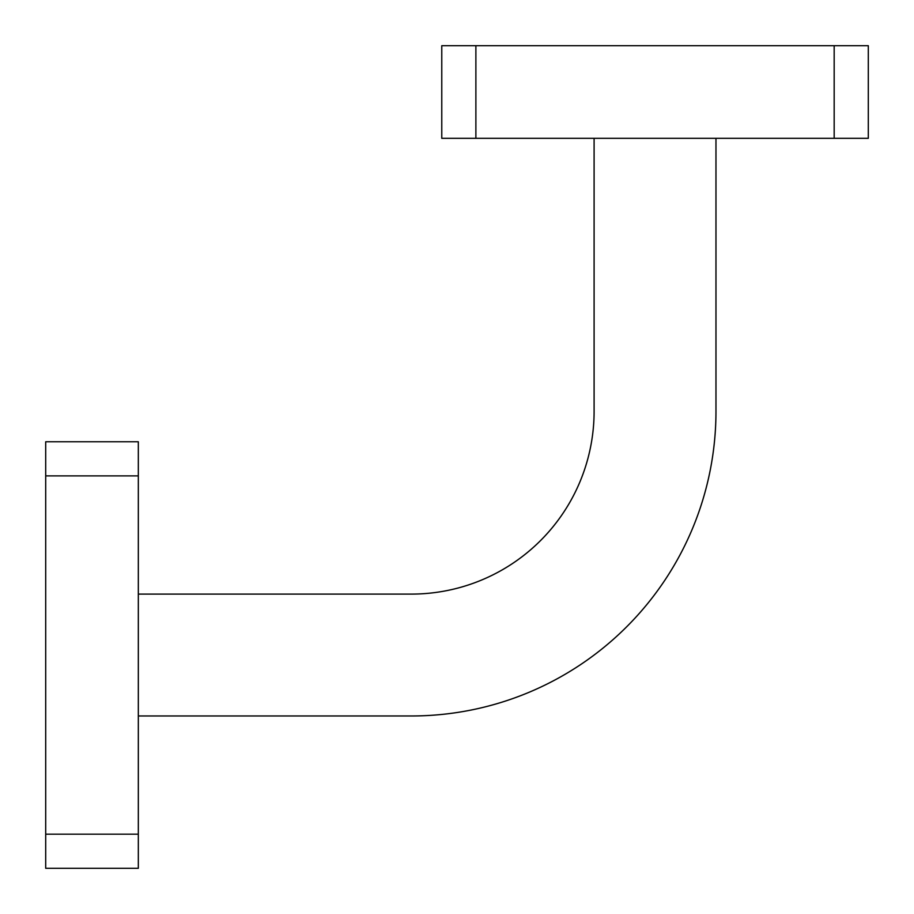 <?xml version="1.0" encoding="UTF-8"?>
<svg xmlns="http://www.w3.org/2000/svg" width="914" height="914" viewBox="0 0 914 914"><rect width="100%" height="100%" fill="white"/><g stroke="black" fill="none" stroke-linecap="round" stroke-linejoin="round"><path stroke-width="1.37" d="M45.7 868.3L45.7 834.174L138.322 834.174L138.322 868.3L45.7 868.3M45.7 475.886L45.7 441.77L138.322 441.77L138.322 475.886L45.7 475.886L45.7 834.174M441.77 45.7L475.886 45.7L475.886 138.322L441.77 138.322L441.77 45.7M834.174 45.7L868.3 45.7L868.3 138.322L834.174 138.322L834.174 45.7L475.886 45.7M138.322 475.886L138.322 834.174M138.322 715.97L411.3 715.97A304.67 304.67 0 0 0 715.97 411.3L715.97 138.322M138.322 594.1L411.3 594.1A182.8 182.8 0 0 0 594.1 411.3L594.1 138.322M834.174 138.322L475.886 138.322"/></g></svg>
